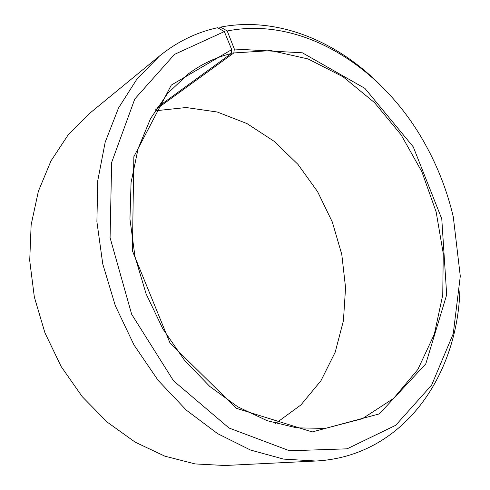 <?xml version="1.0" encoding="UTF-8"?>
<svg xmlns="http://www.w3.org/2000/svg" width="490" height="490" viewBox="0 0 490 490"><rect width="100%" height="100%" fill="white"/><g stroke="black" fill="none" stroke-linecap="round" stroke-linejoin="round"><path stroke-width="0.73" d="M157.143 107.475L231.256 53.545C216.01 57.232 201.757 63.97 188.503 73.751L167.666 93.376L150.577 118.531L138.125 148.55L131.069 182.47L129.948 219.018L134.989 256.687L146.094 293.835L162.821 328.821L184.387 360.113L209.769 386.432L237.779 406.823L267.166 420.702L296.72 427.856L325.342 428.401L362.361 418.711L393.642 398.364L417.86 369.472L434.318 334.278L442.752 294.956L443.254 253.532L436.143 211.888L421.878 171.757L401.077 134.793L374.513 102.612L343.123 76.82L308.13 58.978L271.062 50.593L233.816 52.951L234.324 49.018L227.219 30.974L220.58 27.097L218.871 28.445M275.637 423.427L300.909 404.954L320.944 380.742L335.197 352.2L343.416 320.748L345.566 287.728L341.781 254.402L332.312 221.988L317.551 191.608L297.975 164.383L274.204 141.359L246.985 123.578L217.26 112.014L186.151 107.531L155.018 110.82M155.808 109.552L233.816 52.951M231.256 53.545L231.715 49.613L171.292 85.095L133.85 156.72L132.392 250.819L170.03 343.074L236.333 408.286L312.24 431.929L379.334 413.891L425.786 363.874L446.69 294.778L441.772 218.877L413.235 146.835L364.872 88.347L302.348 52.804L234.324 49.018M231.715 49.613L224.34 31.581L174.507 54.378L134.775 99.011L111.64 162.472L110.079 237.699L131.663 314.286L173.54 380.828L229.002 428.003L289.547 450.782L347.134 448.822L395.718 425.271L431.641 385.109L453.25 333.727L460.288 276.182L453.311 216.948C447.339 191.486 438.017 167.317 425.338 144.446C384.129 69.041 304.076 15.784 227.219 30.974M224.34 31.581L217.603 27.716C196.68 32.23 177.319 41.656 159.532 55.989L136.943 79.055L118.507 108.027L105.179 142.21L97.779 180.553L96.891 221.694L102.771 264L115.315 305.711L134.04 345.04L158.099 380.332L186.39 410.21L217.627 433.65L250.457 450.022L283.581 459.099L315.805 461.017C402.737 456.527 457.121 376.461 459.877 290.772M380.62 85.346C337.059 41.258 277.34 16.066 220.58 27.097M159.532 55.989L89.156 113.741L68.165 134.885L50.966 160.941L38.385 191.235L31.14 224.837L29.712 260.57L34.343 297.062L44.951 332.863L61.14 366.508L82.222 396.655L107.273 422.166L135.215 442.188L164.885 456.184L195.124 463.932L224.879 465.5L315.805 461.017"/></g></svg>
